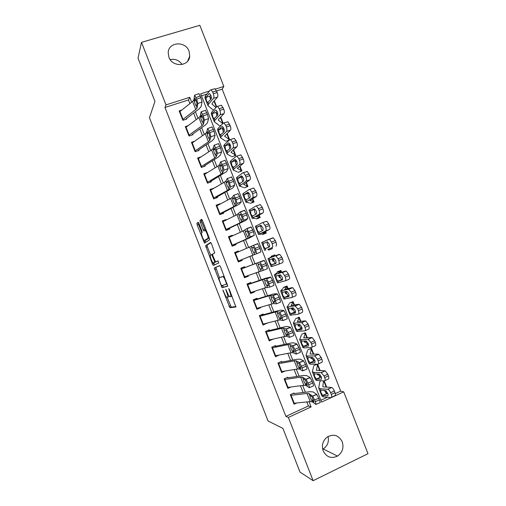 <?xml version="1.0" encoding="UTF-8"?>
<svg xmlns="http://www.w3.org/2000/svg" width="506" height="506" viewBox="0 0 506 506"><rect width="100%" height="100%" fill="white"/><g stroke="black" fill="none" stroke-linecap="round" stroke-linejoin="round"><path stroke-width="0.76" d="M222.893 290.071L229.901 307.737L235.878 306.971L229.427 289.552L228.788 288.565L229.762 291.715C230.831 294.618 231.097 296.282 230.565 296.693L229.737 296.687C228.965 296.048 228.117 294.593 227.194 292.316L225.777 289.331L226.745 292.417C227.789 295.27 228.061 296.895 227.548 297.294L226.758 297.294C226.011 296.674 225.183 295.238 224.272 292.999L222.893 290.071M189.042 51.176L189.744 56.077C189.25 66.596 172.457 67.621 168.922 57.241L168.194 52.757C168.315 41.871 185.506 40.663 189.042 51.176M328.059 436.469C329.159 441.782 327.553 445.938 323.226 448.955L322.676 449.258M342.22 441.738C344.023 447.721 342.461 452.503 337.534 456.083C331.278 458.91 326.497 457.19 323.189 450.916C321.462 445.388 322.752 440.789 327.066 437.121C333.562 433.572 338.609 435.109 342.22 441.738M198.991 223.488L198.169 222.26L196.897 223.374L197.207 225.025L204.513 243.12L209.604 239.825L209.307 238.143L202.419 220.54L201.565 219.288L199.94 220.711L203.146 229.806L203.867 231.046L205.17 230.477C206.435 231.179 208.814 237.997 207.915 238.339L204.342 240.521C203.14 239.85 200.812 233.247 201.641 232.861L202.16 232.463L201.856 230.812L198.991 223.488M335.301 393.598L340.69 391.119L343.719 391.859L367.988 453.686L313.125 480.7L300.02 472.111L282.892 428.348L268.079 421.005L149.441 117.715L154.95 101.428L138.011 58.165L141.503 42.352L199.832 25.3L223.829 86.431L215.518 89.088M313.125 480.7L288.357 417.431L311.101 406.919L309.071 401.732M189.895 103.585L188.472 99.96L164.975 107.481L285.903 416.375L288.357 417.431M164.975 107.481L165.993 104.9L141.503 42.352M214.329 267.927L222.071 287.718L227.738 286.162L220.584 266.953L219.686 265.593L214.329 267.927L215.758 267.37L219.44 277.63M212.501 264.119L205.607 245.644L210.622 242.431L211.495 243.74L214.734 252.93L212.583 254.101L212.868 255.72L215.537 261.918L218.029 260.875L218.756 262.943L213.349 265.422L212.501 264.119L213.937 263.563L213.677 262.905M216.663 106.696L214.335 100.764M223.159 123.249L220.73 117.057M229.654 139.808L227.124 133.363M232.001 156.765L235.79 155.45L233.525 149.675M238.098 172.306L241.874 170.965L239.926 165.993M244.196 187.852L247.965 186.486L246.333 182.324M250.293 203.406L254.056 202.014L252.741 198.656M256.397 218.965L260.147 217.548L259.148 214.999M262.506 234.531L266.251 233.095L265.568 231.356M268.705 239.357L266.428 240.356M268.25 249.173L268.616 250.103L272.348 248.648L271.981 247.719M275.194 255.897L274.79 254.866L271.058 256.34L271.463 257.377M281.621 272.272L280.893 270.432L277.168 271.924M288.047 288.654L287.003 285.998L283.284 287.516M294.473 305.042L293.113 301.576L289.407 303.119M300.906 321.443L299.229 317.161L295.529 318.723M305.301 341.866L304.587 341.822M307.344 337.85L305.346 332.752L301.652 334.339M313.783 354.263L311.462 348.349L307.781 349.962M320.222 370.689L317.692 364.225M294.075 392.998L290.317 394.699L294.043 404.205L296.725 402.978M287.882 377.191L284.119 378.867L287.838 388.368L290.823 387.027M281.69 361.392L277.92 363.042L281.64 372.536L285.011 371.043M276.086 347.084L275.504 345.598L271.722 347.224L275.441 356.717L279.204 355.048M269.85 331.171L269.318 329.817L265.53 331.417L269.243 340.905L272.968 339.128M263.62 315.257L263.139 314.036L259.344 315.617L263.057 325.099L266.732 323.214M257.39 299.356L256.959 298.268L253.158 299.824L256.865 309.299L260.666 307.73L260.501 307.306M251.166 283.468L250.786 282.506L246.972 284.037L250.679 293.505L254.493 291.962L254.278 291.412M244.942 267.579L244.613 266.751L240.793 268.256L244.499 277.724L248.32 276.2L248.054 275.523M238.718 251.703L238.446 251.008L234.613 252.488L238.32 261.95L242.146 260.451L241.83 259.641M232.501 235.834L232.279 235.265L228.44 236.726L232.146 246.182L235.979 244.708L235.613 243.765M226.29 219.971L226.119 219.534L222.267 220.97L225.973 230.42L229.813 228.971L229.395 227.902M220.078 204.114L219.958 203.81L216.1 205.221L219.8 214.664L223.652 213.247L223.184 212.039M213.867 188.27L209.933 189.478L213.633 198.921L217.498 197.523L216.973 196.189M207.662 172.432L203.773 173.748L207.473 183.185L211.337 181.812L210.768 180.351M201.148 156.803L197.612 158.024L201.312 167.454L205.189 166.107M194.589 141.25L191.458 142.306L195.152 151.737L199.035 150.409M188.131 125.665L185.304 126.595L188.997 136.019L192.894 134.716M285.903 416.375L308.407 405.995L306.826 401.954M303.126 392.523L300.475 385.755M296.845 376.489L294.131 369.57M290.564 360.462L287.794 353.384M284.29 344.447L281.45 337.211M278.015 328.432L275.119 321.044M271.741 312.43L268.787 304.884M265.473 296.44L262.456 288.736M259.211 280.45L256.131 272.595M252.949 264.474L249.819 256.491M246.643 248.395L243.563 240.521M240.331 232.273L237.308 224.563M234.012 216.157L231.059 208.611M227.7 200.053L224.809 192.672M221.394 183.956L218.567 176.733M215.088 167.865L212.324 160.807M208.782 151.781L206.081 144.887M202.482 135.709L199.845 128.979M196.189 119.637L193.615 113.072M186.746 119.036L182.843 120.314L179.156 110.89L181.73 110.061M340.69 391.119L222.178 89.17L216.619 90.947M206.998 94.027L201.47 95.798M320.861 400.259L327.363 397.261M326.674 387.122L324.232 380.91M324.131 390.436L323.638 390.398M321.127 380.746L320.045 381.233M317.882 373.947L318.116 374.744M317.18 373.921L317.591 374.971M316.996 364.225L313.91 365.598M310.722 357.457L311.215 358.716M304.264 341.006L304.84 342.473M297.813 324.555L298.47 326.231M291.367 308.116L292.107 310.001M284.922 291.69L285.745 293.784M278.483 275.264L279.382 277.566M276.776 264.872L274.682 265.58M272.045 258.851L273.025 261.362M268.686 239.313L265.03 240.97M229.395 140.048L225.91 141.237M221.173 125.26L219.825 125.716M222.178 89.17L223.829 86.431M209.465 91.017L200.699 93.819L321.576 402.087L343.719 391.859M191.666 102.18L189.756 97.31L165.993 104.9M305.352 392.258L302.696 385.471M299.046 376.16L296.326 369.216M292.74 360.07L289.957 352.967M286.44 343.991L283.594 336.73M280.141 327.92L277.231 320.5M273.841 311.854L270.874 304.277M267.547 295.795L264.518 288.059M261.26 279.748L258.168 271.855M254.973 263.702L251.83 255.688M248.642 247.56L245.549 239.661M242.298 231.375L239.268 223.639M235.96 215.195L232.994 207.624M229.623 199.029L226.72 191.616M223.285 182.868L220.445 175.62M216.954 166.714L214.183 159.63M210.629 150.567L207.915 143.647M204.304 134.432L201.654 127.676M197.985 118.303L195.398 111.706M308.407 405.995L311.101 406.919M188.472 99.96L189.756 97.31M273.031 339.286L272.43 339.248M266.845 323.505L265.517 323.53M260.666 307.73L258.155 307.996M254.493 291.962L250.394 292.778M248.32 276.2L244.366 277.389M238.446 251.008L234.727 252.772M232.279 235.265L228.706 237.403M226.119 219.534L223.911 221.141M219.958 203.81L218.87 204.759M213.804 188.093L213.33 188.58M170.155 59.556C175.101 58.626 179.08 60.277 182.103 64.502M227.624 297.269L229.25 296.212M227.162 297.376L231.236 307.123L235.96 306.547M219.794 265.618L215.758 267.37M222.463 285.371L223.5 287.149L227.82 285.96M221.014 284.669L221.615 285.612L226.561 284.182L225.537 280.912C224.62 278.654 223.785 277.218 223.026 276.599L219.351 277.661C218.883 278.148 219.168 279.786 220.199 282.588L221.014 284.669M219.351 277.661L222.659 276.504M210.641 255.157L207.333 246.7L205.904 247.244M210.92 242.627L207.049 245.1L207.333 246.7M215.657 261.944L218.08 260.919M210.433 255.271C209.535 255.53 211.919 262.228 213.152 262.924L214.658 262.418L214.38 260.818L211.729 254.657L210.433 255.271M216.176 261.741L213.45 262.993M213.937 263.563L214.652 264.821M206.031 240.059L204.664 240.571M209.212 237.909L206.106 240.027M201.995 219.661L201.42 220.161L201.723 221.856L205.272 230.439M204.898 240.483L205.765 242.38M198.58 222.634L198.643 224.493L201.856 232.697M326.37 391.106L326.111 393.175M318.786 388.159L321.911 396.109L323.334 396.856L330.981 397.621C331.885 397.52 331.993 396.457 331.291 394.433L334.978 392.593C335.674 394.617 335.567 395.679 334.649 395.787L331.582 397.324M319.729 381.954L318.729 388.007L320.134 388.69L327.705 389.272L331.62 387.501C332.638 387.957 333.536 389.095 334.321 390.917L334.978 392.593M323.6 380.879L322.79 386.457L323.745 386.913L331.379 387.451M322.739 395.338L320.899 392.599L320.728 390.202L325.611 390.581L327.736 393.307C328.293 394.914 328.217 395.755 327.502 395.844L322.739 395.338L323.334 396.856M334.321 390.917L330.633 392.751L331.291 394.433M330.633 392.751C329.849 390.929 328.951 389.784 327.945 389.323L327.705 389.272M324.776 390.872L326.25 393.301L327.888 393.731M290.57 395.35L307.047 393.466L309.027 393.624L312.556 396.072L316.655 394.332L318.748 398.216L314.631 399.968L312.556 396.072M294.296 393.567L310.039 391.701L313.031 391.929L316.655 394.332M293.733 393.592L293.164 393.415M293.67 403.263L310.241 401.612L312.24 401.821L315.845 404.471C316.237 404.61 316.048 403.668 315.295 401.656L314.631 399.968M315.295 401.656L319.412 399.904L318.748 398.216M319.412 399.904C320.165 401.916 320.342 402.852 319.944 402.719L316.048 404.383M313.48 399.81L311.93 400.543L310.197 397.552L309.874 395.287L311.892 396.717L314.049 401.903M311.93 400.543L313.897 401.966M320.197 374.889L319.824 376.983M312.43 371.942L315.554 379.911L316.933 380.525L324.428 380.923C325.314 380.771 325.409 379.683 324.707 377.653L328.407 375.85C329.109 377.874 329.008 378.969 328.116 379.12L324.972 380.657M313.612 366.35L312.379 371.809L313.726 372.359L321.152 372.574L325.13 370.847L327.755 374.181L328.407 375.85M316.37 364.497L317.521 364.839L316.433 370.253L324.846 370.797M316.339 379.007L314.511 376.319L314.321 373.877L319.147 374.023L321.215 376.679C321.772 378.292 321.702 379.158 321.006 379.279L316.339 379.007L316.933 380.525M327.755 374.181L324.049 375.971L324.707 377.653M324.049 375.971L321.152 372.574M318.166 373.959L319.862 377.008L321.443 377.362M314.049 358.792L313.562 360.791M306.073 355.731L309.204 363.713L310.526 364.2L317.882 364.225C318.748 364.029 318.831 362.91 318.129 360.879L321.841 359.121C322.543 361.151 322.455 362.264 321.576 362.467L318.356 363.997M307.49 350.747L306.029 355.617L307.325 356.041L314.605 355.882L318.635 354.2L321.19 357.445L321.841 359.121M310.051 348.969L311.399 349.235L310.083 354.061L318.312 354.143M309.931 362.682L308.129 360.051L307.92 357.552L312.683 357.476L314.7 360.07C315.257 361.682 315.194 362.568 314.517 362.726L309.931 362.682L310.526 364.2M321.19 357.445L317.471 359.203L318.129 360.879M317.471 359.203L314.605 355.882M311.715 357.445L313.473 360.727L314.991 361.006M307.901 342.828L307.325 344.599M299.716 339.526L302.854 347.527L304.131 347.881L311.335 347.54C312.183 347.293 312.259 346.155 311.551 344.112L315.282 342.398C315.984 344.428 315.902 345.573 315.048 345.819L311.747 347.35M301.374 335.155L299.678 339.437L300.931 339.728L308.065 339.197L312.145 337.553L314.624 340.721L315.282 342.398M303.663 333.479L305.282 333.644L303.733 337.875L311.785 337.502M305.276 340.936L307.503 344.675L303.53 346.37L301.753 343.789L301.525 341.24L306.225 340.93L308.186 343.46C308.742 345.079 308.692 345.984 308.027 346.18L303.537 346.37L304.131 347.881M314.624 340.721L310.893 342.435L311.551 344.112M310.893 342.435L308.065 339.197M307.503 344.675L308.527 344.662M301.734 327.015L301.133 328.394M293.366 323.334L296.51 331.348L304.789 330.861C305.624 330.57 305.687 329.4 304.979 327.357L308.723 325.681C309.425 327.717 309.356 328.887 308.521 329.185L305.137 330.709M295.264 319.571L293.335 323.258L301.519 322.524L305.656 320.918L308.065 324.011L308.723 325.681M297.155 318.04L299.166 318.053L297.383 321.696L305.257 320.867M297.142 330.064L295.377 327.534L295.131 324.934L299.767 324.397L301.677 326.863C302.234 328.483 302.19 329.406 301.538 329.646L297.142 330.064L297.737 331.575M308.065 324.011L304.321 325.687L304.979 327.357M304.321 325.687L301.519 322.524M298.85 324.428L300.709 328.179L302.05 328.331M284.378 379.532L300.659 377.172L302.601 377.236L305.972 379.279L310.077 377.552L312.139 381.353L308.015 383.093L305.972 379.279M288.11 377.786L303.676 375.471L306.611 375.547L310.077 377.552M287.56 377.83L286.845 377.653M287.471 387.438L303.853 385.313L305.814 385.427L309.267 387.672C309.628 387.76 309.432 386.793 308.679 384.775L308.015 383.093M308.679 384.775L312.797 383.036L312.139 381.353M312.797 383.036C313.556 385.053 313.745 386.021 313.366 385.939L309.444 387.596M307.041 383.403L305.498 384.117L303.79 381.195L303.436 378.861L305.384 380.082L307.509 385.268M305.498 384.117L307.37 385.325M278.186 363.725L294.277 360.886L296.181 360.848L299.394 362.498L303.505 360.784L305.529 364.497L301.405 366.217L299.394 362.498M281.931 362.011L297.313 359.247L300.197 359.184L303.505 360.784M281.387 362.075L280.482 361.916M281.279 371.632L297.471 369.026L299.394 369.038L302.683 370.885C303.031 370.923 302.822 369.93 302.063 367.906L301.405 366.217M302.063 367.906L306.193 366.18L305.529 364.497M306.193 366.18C306.946 368.204 307.148 369.197 306.788 369.165L302.841 370.822M300.602 367.002L298.951 367.615L297.383 364.845L296.87 362.612L298.875 363.46L300.975 368.64M299.059 367.704L300.849 368.691M271.994 347.926L287.901 344.611L289.761 344.478L292.816 345.724L296.933 344.023L298.926 347.654L294.796 349.361L292.816 345.724M275.757 346.243L290.963 343.036L293.777 342.821L296.933 344.023M275.22 346.332L274.069 346.218M275.093 355.826L291.089 352.745L292.974 352.663L296.105 354.111C296.434 354.092 296.212 353.074 295.453 351.044L294.796 349.361M295.453 351.044L299.584 349.336L298.926 347.654M299.584 349.336C300.343 351.36 300.551 352.385 300.216 352.404L296.244 354.055M294.163 350.614L292.506 351.202L290.975 348.501L290.457 346.243L292.367 346.838L294.441 352.024M292.626 351.297L294.334 352.062M265.808 332.132L281.526 328.343L283.347 328.109L286.244 328.957L290.362 327.274L292.323 330.816L288.186 332.505L286.244 328.957M269.584 330.488L284.606 326.832L287.37 326.471L290.362 327.274M269.053 330.595L267.547 330.563M268.901 340.026L284.714 336.477L286.554 336.294L289.533 337.338L288.186 332.505M288.844 334.194L292.98 332.499L292.323 330.816M292.98 332.499C293.746 334.529 293.967 335.579 293.644 335.649L289.647 337.293M287.718 334.238L286.067 334.795L284.574 332.17L284.037 329.874L285.865 330.228L287.908 335.415M286.2 334.896L287.819 335.446M295.491 311.367L295.061 312.107M287.022 307.148L290.166 315.175L298.255 314.194C299.065 313.853 299.116 312.657 298.407 310.614L302.171 308.976C302.873 311.019 302.816 312.208 301.993 312.556L298.527 314.074M289.154 303.998L286.997 307.091L294.985 305.864L299.166 304.289L301.513 307.306L302.171 308.976M290.406 302.702L293.056 302.474L291.045 305.523L298.73 304.245M290.748 313.764L289.008 311.285L288.743 308.641L293.316 307.863L295.169 310.273C295.725 311.898 295.694 312.841 295.055 313.113L290.748 313.764L291.342 315.276M301.513 307.306L297.756 308.938L298.407 310.614M297.756 308.938L294.985 305.864M292.449 307.926L294.328 311.917L295.567 312.025M259.629 316.351L275.15 312.082L276.934 311.753L279.679 312.202L283.796 310.532L285.726 313.986L281.583 315.668L279.679 312.202M263.411 314.738L278.256 310.633L280.963 310.127L283.796 310.532M262.892 314.865L260.824 314.998M262.722 324.238L278.338 320.209L280.141 319.931L282.962 320.576L281.583 315.668M282.24 317.351L286.383 315.668L285.726 313.986M286.383 315.668C287.149 317.698 287.376 318.78 287.079 318.906L283.056 320.545M281.273 317.869L279.635 318.407L278.173 315.845L277.63 313.518L279.369 313.625L281.38 318.812M279.774 318.508L281.311 318.837M280.678 290.975L283.828 299.008L291.715 297.534C292.506 297.142 292.55 295.928 291.842 293.878L295.618 292.278C296.32 294.321 296.276 295.542 295.472 295.934L291.924 297.446M283.05 288.426L280.659 290.931L288.452 289.204L292.683 287.667L294.96 290.608L295.618 292.278M283.303 287.553L286.946 286.902L284.701 289.356L292.215 287.623M284.359 297.471L282.639 295.049L282.354 292.354L286.864 291.342L288.667 293.695C289.223 295.321 289.198 296.288 288.572 296.598L284.359 297.471L284.954 298.983M294.96 290.608L291.184 292.202L291.842 293.878M291.184 292.202L288.452 289.204M286.073 291.412L286.56 293.448L287.952 295.668L289.065 295.732M253.449 300.57L268.781 295.833L273.113 295.453L277.237 293.803L279.129 297.167L274.986 298.831L273.113 295.453M257.244 298.995L271.912 294.441L274.556 293.79L277.237 293.803M256.732 299.141L253.639 299.628M256.536 308.458L271.962 303.954L273.733 303.581L276.396 303.828L274.986 298.831M275.643 300.513L279.786 298.85L279.129 297.167M279.786 298.85L280.52 302.164L276.466 303.802M274.815 301.513L273.202 302.019L271.779 299.527L271.216 297.167L272.873 297.028L274.201 299.609L274.853 302.221M273.354 302.126L274.802 302.24M274.334 274.802L277.49 282.854L285.182 280.881C285.96 280.444 285.991 279.198 285.283 277.149L289.065 275.587C289.774 277.636 289.736 278.882 288.951 279.318L285.321 280.824M276.946 272.867L274.328 274.783L286.2 271.052L288.414 273.923L289.065 275.587M277.313 272.279L280.843 271.342L278.363 273.202L285.694 271.02M277.971 281.191L276.276 278.812L275.966 276.074L280.413 274.828L282.165 277.124C282.727 278.749 282.702 279.736 282.095 280.084L277.971 281.191L278.566 282.702M288.414 273.923L284.625 275.473L285.283 277.149M284.625 275.473L282.418 272.589L281.918 272.557M279.748 274.885L280.204 277.237L281.583 279.426L282.531 279.476M247.27 284.802L270.678 277.073L272.538 280.356L268.389 282.006L266.548 278.717M251.084 283.259L265.568 278.262L270.678 277.073M250.578 283.423L247.08 284.315M250.362 292.683L265.599 287.705L269.831 287.085L268.389 282.006M269.047 283.689L273.196 282.038L272.538 280.356M273.196 282.038L273.961 285.435L269.875 287.066M268.351 285.175L266.776 285.65L265.384 283.221L264.815 280.824L266.377 280.438L267.668 282.955L268.332 285.637M266.934 285.751L268.3 285.65M270.843 257.307L267.997 258.636L271.159 266.706L278.654 264.24C279.407 263.752 279.432 262.481 278.724 260.426L282.525 258.908C283.233 260.963 283.202 262.228 282.437 262.715L278.717 264.214M267.997 258.636L279.185 254.417L279.717 254.436L281.867 257.244L282.525 258.908M271.324 257.016L279.185 254.417M271.589 264.916L269.913 262.595L269.584 259.799L273.961 258.319L275.669 260.558C276.232 262.19 276.219 263.196 275.625 263.582L271.589 264.916L272.184 266.428M281.867 257.244L278.066 258.756L278.724 260.426M278.066 258.756L275.922 255.941L275.39 255.916M273.329 258.383L273.847 261.033L275.213 263.19L275.947 263.259M241.096 269.04L264.126 260.362L265.947 263.55L261.792 265.188L259.989 261.988M244.923 267.529L264.126 260.362M244.423 267.718L241.052 268.926M244.183 276.921L263.272 270.349L261.792 265.188M262.456 266.871L266.605 265.233L265.947 263.55M266.605 265.233L267.402 268.718L263.291 270.343M258.408 264.493L259.882 263.854L261.14 266.301L261.798 269.065L260.35 269.287L258.996 266.921L257.718 262.734M268.332 249.388L272.127 247.605C272.867 247.073 272.879 245.777 272.165 243.715L275.979 242.235C276.693 244.29 276.674 245.587 275.928 246.118M267.794 249.534L272.127 247.605M264.828 250.565L261.665 242.5L272.671 237.826L273.24 237.833L275.327 240.571L275.979 242.235M263.379 243.411L267.516 241.817L269.173 244.006C269.736 245.638 269.73 246.662 269.154 247.086L265.214 248.648L263.55 246.378L263.209 243.538L267.497 241.811M275.327 240.571L271.507 242.045L272.165 243.715M271.507 242.045L269.426 239.3L268.869 239.287M267.402 241.849L267.035 242.342L267.497 244.841L269.173 247.08M262.348 234.133L265.593 232.463L262.538 232.855L269.42 229.534L265.606 230.976C266.327 230.401 266.327 229.079 265.612 227.011L269.445 225.575C270.153 227.637 270.147 228.952 269.42 229.534M261.697 233.993L258.503 234.436L265.606 230.976M258.496 234.417L255.34 226.378L262.348 222.665L266.757 221.236L268.787 223.911L269.445 225.575M260.71 225.29L262.684 227.46C263.246 229.091 263.246 230.141 262.69 230.597L258.838 232.393L257.2 230.173L256.833 227.283L261.324 225.455M268.787 223.911L264.954 225.341L265.612 227.011M264.954 225.341L262.93 222.665M260.622 225.322L257.004 227.143M262.475 222.621L266.757 221.236M261.033 225.606L260.679 226.125L261.147 228.655L262.285 230.597M256.371 218.889L259.496 216.922L256.213 216.726L262.918 212.956L259.085 214.354C259.787 213.734 259.78 212.387 259.059 210.319L262.905 208.921C263.62 210.983 263.626 212.33 262.918 212.956M255.606 218.459L252.184 218.314L259.085 214.354M252.165 218.276L249.022 210.256L255.827 206.05L260.28 204.652L262.253 207.258L262.905 208.921M254.189 208.839L250.628 210.888L255.075 209.13M254.309 208.795L256.194 210.92C256.763 212.558 256.77 213.627 256.226 214.12L252.247 216.106L250.843 213.975L250.628 210.888M262.253 207.258L258.408 208.649L259.059 210.319M258.408 208.649L256.441 206.031M259.667 204.671L260.28 204.652M254.663 209.37L254.316 209.914L254.803 212.482L255.815 214.285M251.204 203.07L253.405 201.394L249.888 200.604L256.415 196.385L252.57 197.745C253.253 197.074 253.234 195.702 252.513 193.634L256.378 192.274C257.092 194.342 257.105 195.714 256.415 196.385M249.515 202.925L245.865 202.198L252.57 197.745M245.84 202.141L242.703 194.146L243.5 193.292L249.313 189.446L253.81 188.068L256.378 192.274M249.135 193.267L248.421 193.058M247.908 192.312L249.711 194.386C250.28 196.031 250.299 197.119 249.762 197.65L246.093 199.902L244.493 197.783L244.094 194.797L248.794 192.818M255.726 190.61L251.861 191.964L252.513 193.634M251.861 191.964L249.951 189.408M247.7 192.381L244.253 194.633M253.164 188.105L253.81 188.068M248.294 193.14L247.965 193.716L248.459 196.309L249.319 197.935M245.79 187.271L247.314 185.873L243.569 184.494L249.913 179.826L246.061 181.148C246.719 180.427 246.694 179.029 245.973 176.955L249.85 175.639C250.565 177.707 250.584 179.105 249.913 179.826M243.424 187.41L239.547 186.094L246.061 181.148M239.515 186.018L236.391 178.042L237.137 177.062L242.804 172.85L247.333 171.49L249.85 175.639M243.12 177.612L241.798 177.056M241.507 175.835L243.228 177.865C243.797 179.51 243.822 180.617 243.304 181.192L239.73 183.672L238.149 181.603L237.725 178.567L242.488 176.512M249.192 173.975L245.321 175.285L245.973 176.955M245.321 175.285L243.462 172.793M241.242 175.924L237.883 178.39M246.669 171.547L247.333 171.49M241.931 176.917L241.609 177.524L242.81 181.54M240.116 171.591L241.229 170.358L237.257 168.39L243.424 163.274L239.553 164.558C240.192 163.786 240.154 162.363 239.433 160.288L243.323 159.004C244.037 161.085 244.075 162.502 243.424 163.274M237.339 171.895L233.234 169.991L233.955 168.947L239.553 164.558M233.196 169.902L230.078 161.945L230.774 160.838L236.296 156.259L240.862 154.918L243.323 159.004M236.941 161.907L235.347 161.047M235.113 159.365L234.79 159.472L235.315 159.415L236.751 161.357C237.32 163.002 237.358 164.127 236.852 164.735L233.367 167.442L231.805 165.424L231.514 162.16L236.169 160.219M242.671 157.347L238.781 158.618L239.433 160.288M238.781 158.618L236.979 156.183M234.79 159.472L231.514 162.16M240.173 155L240.862 154.918M235.575 160.706L235.265 161.338L236.334 165.152M234.31 155.962L235.145 154.849L230.945 152.3L236.928 146.727L233.045 147.973C233.671 147.157 233.62 145.709 232.899 143.628L236.802 142.388C237.523 144.463 237.561 145.911 236.928 146.727M231.261 156.386L226.922 153.9L227.592 152.73L233.045 147.973M226.878 153.792L223.766 145.861L224.417 144.627L229.794 139.681L234.392 138.353L236.802 142.388M230.647 146.133L228.946 145.032M228.718 142.913L228.339 143.034L228.883 142.958L230.274 144.849C230.85 146.5 230.888 147.644 230.401 148.29L226.713 151.205L225.467 149.264L225.006 146.126L229.838 143.944M236.15 140.725L232.241 141.958L232.899 143.628M232.241 141.958L230.489 139.58M228.339 143.034L225.151 145.937M233.683 138.461L234.392 138.353M229.218 144.501L228.921 145.159L229.863 148.764M228.427 140.377L229.066 139.346L224.632 136.209L230.439 130.194L226.543 131.396C227.15 130.535 227.086 129.062 226.365 126.974L230.281 125.773C231.002 127.86 231.059 129.327 230.439 130.194M225.183 140.889L220.616 137.822L221.236 136.519L226.543 131.396M220.565 137.695L217.46 129.783L218.061 128.416L223.291 123.11L227.921 121.801L230.281 125.773M224.266 130.27L222.57 129.017M222.33 126.462L221.894 126.595L222.45 126.5L223.804 128.353C224.379 130.004 224.43 131.174 223.956 131.857L220.344 135.001L219.13 133.103L218.649 129.922L223.494 127.676M229.629 124.115L225.714 125.311L226.365 126.974M225.714 125.311L224.013 122.99M221.894 126.595L218.794 129.713M227.2 121.927L227.921 121.801M222.861 128.303L222.577 128.992L223.412 132.382M222.76 123.654L218.326 120.131L218.725 119.169L223.956 113.66L220.04 114.83C220.629 113.92 220.559 112.421 219.838 110.333L223.766 109.169C224.487 111.257 224.55 112.756 223.956 113.66M219.104 125.399L214.31 121.744L214.886 120.32L220.04 114.83M214.253 121.598L211.16 113.711L211.71 112.224L216.796 106.551L221.457 105.248L223.766 109.169M217.82 114.324L216.22 112.996M215.942 110.03L215.448 110.175L216.024 110.055L217.34 111.864C217.915 113.521 217.972 114.71 217.51 115.425L213.975 118.809L212.798 116.956L212.299 113.724L216.517 112.117L217.15 111.428M223.114 107.512L219.18 108.67L219.838 110.333M219.18 108.67L217.529 106.399M215.448 110.175L212.438 113.508M220.717 105.4L221.457 105.248M216.517 112.117L216.239 112.832L216.796 115.583M234.929 253.285L257.573 243.652L259.363 246.757L255.207 248.383L253.436 245.265M238.041 261.235L241.349 259.869M241.843 259.667L260.849 252.007L256.713 253.626L255.207 248.383M238.01 261.166L256.713 253.626M255.865 250.059L260.021 248.44L259.363 246.757M260.021 248.44L260.849 252.007M252.013 248.168L253.392 247.276L254.619 249.667L255.296 252.488L253.936 252.93L252.608 250.628L251.324 246.409M228.763 237.542L243.335 230.907L246.884 228.548L249.281 233.26L253.443 231.653L252.785 229.971L248.617 231.584M232.02 245.853L235.201 244.17M235.682 243.955L249.724 237.839L254.303 235.303L250.16 236.903L249.281 233.26M231.843 245.41L246.511 239.015L250.16 236.903M253.443 231.653L254.303 235.303M246.928 228.535L251.027 226.954L252.785 229.971M245.612 231.849L246.909 230.704L248.098 233.032L248.807 235.922L247.516 236.593L246.226 234.341L244.929 230.091M222.596 221.799L236.979 214.696L240.337 211.843L242.697 216.467L246.865 214.873L246.207 213.197L242.039 214.791M226.271 230.306L229.054 228.484M229.528 228.244L245.777 220.382L247.757 218.605L243.607 220.199L242.697 216.467M225.676 229.667L240.154 222.798L243.607 220.199M246.865 214.873L247.757 218.605M240.401 211.824L244.487 210.262L246.207 213.197M239.224 215.537L240.236 214.07L241.583 216.41L242.317 219.364L241.109 220.255L239.85 218.067L238.535 213.785M216.435 206.069L230.628 198.491L232.146 197.485L233.791 195.152L236.119 199.687L240.287 198.105L239.629 196.429L235.461 198.01M221.217 214.146L222.912 212.805M223.38 212.545L239.389 204.095L241.21 201.919L237.061 203.494L236.119 199.687M219.515 213.937L233.804 206.593L235.341 205.632L237.061 203.494M240.287 198.105L241.21 201.919M237.94 193.583L239.629 196.429M232.836 199.237L233.753 197.523L235.069 199.794L235.828 202.817L234.702 203.937L233.468 201.799L232.146 197.485M210.275 190.345L224.278 182.299L225.758 181.192L227.251 178.46L229.541 182.913L233.715 181.344L233.057 179.668L228.883 181.237M215.632 198.2L216.77 197.131M217.232 196.853L233.007 187.815L234.676 185.247L230.521 186.803L229.541 182.913M213.355 198.207L227.453 190.395L228.952 189.339L230.521 186.803M233.715 181.344L234.676 185.247M231.406 176.91L233.057 179.668M226.448 182.944L227.27 180.984L228.56 183.191L229.345 186.278L228.301 187.625L227.099 185.544L225.758 181.192M204.12 174.633L217.934 166.107L219.376 164.912L220.711 161.787L222.969 166.145L227.15 164.595L226.492 162.919L222.311 164.469M209.832 182.343L210.635 181.464M211.084 181.167L226.631 171.54L228.136 168.574L223.981 170.124L222.969 166.145M207.194 182.489L221.109 174.203L222.564 173.052L223.981 170.124M227.15 164.595L228.136 168.574M224.873 160.244L226.492 162.919M220.066 166.664L220.787 164.456L222.058 166.594L222.861 169.744L221.9 171.319L220.73 169.289L219.376 164.912M197.966 158.922L211.597 149.934L212.994 148.637L214.177 145.114L216.397 149.39L220.584 147.853L219.927 146.177L215.739 147.714M203.924 166.544L204.5 165.804M204.943 165.487L218.092 157.151L220.249 155.272L221.609 151.914L217.441 153.451L216.397 149.39M201.04 166.778L214.765 158.017L216.188 156.771L217.441 153.451M220.584 147.853L221.609 151.914M218.339 143.59L219.927 146.177M213.684 150.39L214.31 147.935L215.55 150.004L216.385 153.217L215.505 155.026L214.361 153.046L212.994 148.637M191.818 143.223L205.259 133.761L206.619 132.37L207.643 128.454L209.832 132.642L214.019 131.117L213.368 129.447L209.174 130.965M197.947 150.782L198.371 150.155M198.807 149.814L211.774 141.035L213.88 139.017L215.075 135.266L210.907 136.784L209.832 132.642M194.892 151.073L208.428 141.844L209.807 140.497L210.907 136.784M214.019 131.117L215.075 135.266M211.812 126.943L213.368 129.447M207.308 134.122L207.839 131.421L209.054 133.426L209.908 136.702L209.117 138.745L207.998 136.816L206.619 132.37M185.67 127.531L198.921 117.601L200.25 116.108L201.116 111.801L203.273 115.899L207.466 114.394L206.809 112.718L202.615 114.229M191.932 135.039L192.242 134.514M192.672 134.153L205.461 124.931L207.504 122.768L208.554 118.619L204.38 120.124L203.273 115.899M188.744 135.374L202.09 125.678L203.431 124.236L204.38 120.124M207.466 114.394L208.554 118.619M205.291 110.302L206.809 112.718M200.933 117.86L201.369 114.919L202.558 116.854L203.437 120.194L202.748 122.484L201.635 120.586L200.25 116.108M215.942 107.5L212.02 104.059L212.387 103.009L217.472 97.146L213.545 98.272C214.114 97.316 214.038 95.792 213.311 93.699L217.257 92.579C217.978 94.666 218.054 96.191 217.472 97.146M213.032 109.916L208.01 105.678L208.535 104.128L213.545 98.272M207.947 105.514L204.86 97.645L205.36 96.032L210.3 89.992L214.993 88.708L217.257 92.579M211.337 98.297L209.882 96.981M209.554 93.604L209.01 93.755L209.592 93.616L210.875 95.387C211.451 97.044 211.514 98.253 211.072 99.005L207.612 102.623L206.467 100.814L205.948 97.531L210.167 95.938L210.793 95.191M216.606 90.916L212.659 92.035L213.311 93.699M212.659 92.035L211.046 89.815M209.01 93.755L206.081 97.304M214.234 88.885L214.993 88.708M210.167 95.938L209.901 96.678L210.477 99.461M179.529 111.845L192.59 101.447L193.88 99.859L194.589 95.153L196.714 99.17L200.907 97.677L200.256 96.007L196.056 97.5M185.892 119.315L186.119 118.878M186.537 118.499L199.149 108.834L201.141 106.526L202.027 101.984L197.852 103.477L196.714 99.17M182.596 119.682L195.759 109.517L197.062 107.98L197.852 103.477M200.907 97.677L202.027 101.984M198.769 93.673L200.256 96.007M194.563 101.611L194.905 98.423L196.062 100.289L196.973 103.698L196.379 106.235L195.278 104.369L193.88 99.859M223.475 290.969L223.07 291.127M229.401 289.489L228.965 289.666M226.378 290.242L225.961 290.412M227.162 292.253L226.745 292.417M231.995 296.118L230.641 296.661M230.205 291.538L229.762 291.715M231.331 307.155L229.901 307.737M230.445 305.763L229.022 306.345M223.5 287.149L222.071 287.718M222.634 285.801L221.211 286.371M216.03 268.926L214.601 269.483M227.219 283.917L226.561 284.182M226.821 282.898L226.384 283.075M225.98 280.741L225.537 280.912M207.049 245.1L205.607 245.644M216.113 261.855L214.658 262.418M214.803 260.66L214.38 260.818M212.893 255.77L212.469 255.935M212.52 254.284L211.609 254.632M209.193 237.858L207.915 238.339M204.62 229.256L203.146 229.806M201.723 221.856L200.25 222.4M201.42 220.161L199.94 220.711M205.24 241.343L203.804 241.887M198.643 224.493L197.207 225.025M198.339 222.842L196.897 223.374M320.134 388.69L320.728 390.202M322.784 386.293L322.936 386.679M323.777 380.885L326.212 387.084M327.502 395.844L327.97 395.61M326.946 393.643L322.992 395.407M309.723 395.388L309.027 393.624M312.24 401.821L311.551 400.056M310.241 401.612L307.047 393.466M294.188 403.231L291.083 395.312M313.726 372.359L314.321 373.877M316.433 370.107L316.566 370.449M317.521 364.927L319.773 370.677M321.006 379.279L321.424 379.076M320.545 377.324L316.585 379.064M307.325 356.041L307.92 357.552M311.392 349.317L313.34 354.276M314.517 362.726L314.884 362.549M314.144 361.012L310.178 362.732M300.931 339.728L301.525 341.24M305.276 333.713L306.908 337.882M308.027 346.18L308.344 346.034M307.749 344.706L303.777 346.401M294.536 323.423L295.131 324.934M299.154 318.116L300.482 321.5M301.355 328.407L297.376 330.083M303.296 379L302.601 377.236M305.814 385.427L305.124 383.662M303.853 385.313L300.659 377.172M287.984 387.394L284.884 379.481M296.87 362.612L296.181 360.848M299.394 369.038L298.698 367.274M297.471 369.026L294.277 360.886M281.785 371.568L278.686 363.656M290.457 346.243L289.761 344.478M292.974 352.663L292.278 350.898M291.089 352.745L287.901 344.611M275.587 355.743L272.487 347.837M284.037 329.874L283.347 328.109M286.554 336.294L285.865 334.529M284.714 336.477L281.526 328.343M269.394 339.931L266.295 332.031M288.148 307.129L288.743 308.641M293.037 302.525L294.062 305.124M294.966 312.12L290.975 313.777M277.63 313.518L276.934 311.753M280.141 319.931L279.451 318.173M278.338 320.209L275.15 312.082M263.202 324.125L260.109 316.225M281.76 290.842L282.354 292.354M286.927 286.94L287.636 288.755M288.584 295.839L284.587 297.471M271.216 297.167L270.527 295.403M273.733 303.581L273.044 301.816M271.962 303.954L268.781 295.833M257.01 308.331L253.917 300.431M275.378 274.562L275.966 276.074M280.817 271.368L281.222 272.392M282.196 279.571L278.192 281.178M264.815 280.824L264.126 279.065M267.326 287.231L266.637 285.473M265.599 287.705L262.412 279.59M250.831 292.538L247.738 284.644M268.996 258.294L269.584 259.799M275.821 263.303L271.811 264.897M260.919 270.9L260.229 269.135M259.23 271.469L256.049 263.354M244.645 276.757L241.558 268.869M261.868 268.844L260.52 269.382M262.614 242.032L263.209 243.538M265.214 248.648L265.802 250.16M256.238 225.777L256.833 227.283M258.838 232.393L259.426 233.898M265.188 231.533L265.555 232.463M249.869 209.528L250.464 211.034M252.462 216.144L253.057 217.65M258.781 215.202L259.458 216.916M243.5 193.292L244.094 194.797M246.093 199.902L246.688 201.407M252.38 198.877L253.361 201.369M237.137 177.062L237.725 178.567M239.73 183.672L240.318 185.177M245.979 182.565L247.263 185.841M230.774 160.838L231.362 162.344M233.367 167.442L233.955 168.947M239.585 166.259L241.172 170.313M224.417 144.627L225.006 146.126M227.004 151.224L227.592 152.73M233.19 149.959L235.088 154.792M218.061 128.416L218.649 129.922M220.648 135.02L221.236 136.519M224.601 135.981L224.734 136.316M226.802 133.673L229.003 139.283M211.71 112.224L212.299 113.724M214.291 118.815L214.886 120.32M218.282 119.878L218.434 120.251M220.414 117.392L222.836 123.572M254.518 254.569L253.829 252.81M252.867 255.239L249.692 247.124M238.465 260.982L235.379 253.095M252.058 247.795L253.398 247.276M248.123 238.25L247.434 236.492M246.511 239.015L243.335 230.907M232.292 245.214L229.205 237.333M245.65 231.444L247.073 230.913M241.729 221.938L241.039 220.18M240.154 222.798L236.979 214.696M226.119 229.452L223.032 221.577M239.243 215.107L240.723 214.563M235.341 205.632L234.651 203.88M233.804 206.593L230.628 198.491M219.946 213.703L216.865 205.828M232.842 198.776L234.367 198.232M228.952 189.339L228.263 187.581M227.453 190.395L224.278 182.299M213.779 197.96L210.698 190.085M226.448 182.457L228.004 181.913M222.564 173.052L221.881 171.294M221.109 174.203L217.934 166.107M207.618 182.223L204.538 174.355M220.053 166.145L221.634 165.601M216.188 156.771L215.746 154.944M214.765 158.017L211.597 149.934M201.458 166.493L198.377 158.631M213.659 149.839L215.259 149.302M209.807 140.497L209.123 138.745M208.428 141.844L205.259 133.761M195.297 150.769L192.223 142.913M207.27 133.54L208.889 133.015M203.431 124.236L202.748 122.484M202.09 125.678L198.921 117.601M189.143 135.058L186.069 127.202M200.888 117.253L202.514 116.734M205.36 96.032L205.948 97.531M207.941 102.623L208.535 104.128M211.97 103.774L212.134 104.198M214.032 101.118L216.353 107.038M197.062 107.98L196.379 106.235M195.759 109.517L192.59 101.447M182.989 119.353L179.915 111.503M194.506 100.966L196.132 100.466M189.744 56.077L187.656 61.163M337.534 456.083L323.226 448.955M231.236 307.123L229.813 307.705M223.399 287.117L221.97 287.686M224.177 276.143L223.026 276.599M212.52 254.354L211.729 254.657M214.329 264.973L213.241 265.397M206.163 230.11L205.17 230.477M204.848 242.994L204.513 243.12M324.359 390.455L324.561 390.974M323.821 380.885L326.25 387.09M326.787 393.611L322.834 395.376M327.945 389.323L331.62 387.501M313.442 399.715L311.854 400.467M316.769 394.427L312.664 396.166M317.521 364.839L319.811 370.677M320.355 377.286L316.395 379.032M321.436 372.625L325.13 370.847M311.411 357.451L311.81 358.463M311.399 349.235L313.378 354.276M313.929 360.974L309.963 362.694M314.928 355.939L318.635 354.2M304.941 340.955L305.434 342.22M305.282 333.644L306.946 337.882M308.42 339.254L312.145 337.553M298.477 324.479L299.065 325.984M299.166 318.053L300.52 321.493M301.083 328.375L297.104 330.051M301.918 322.581L305.656 320.918M307.003 383.295L305.403 384.035M310.203 377.659L306.098 379.386M300.564 366.882L298.951 367.615M303.651 360.898L299.533 362.612M294.119 350.481L292.506 351.202M297.092 344.143L292.974 345.845M287.674 334.099L286.067 334.795M290.539 327.401L286.415 329.083M292.013 308.002L292.702 309.754M293.056 302.474L294.094 305.118M294.669 312.094L290.684 313.745M295.415 305.909L299.166 304.289M281.228 317.724L279.635 318.407M283.986 310.659L279.862 312.328M285.555 291.538L286.339 293.537M286.946 286.902L287.674 288.749M288.256 295.82L284.264 297.446M288.913 289.249L292.683 287.667M274.777 301.361L273.202 302.019M277.44 293.923L273.31 295.58M279.103 275.081L279.982 277.326M280.843 271.342L281.254 272.386M281.855 279.552L277.851 281.159M282.418 272.589L286.2 271.052M268.325 285.017L266.776 285.65M270.893 277.193L266.757 278.838M272.652 258.629L273.626 261.121M275.447 263.297L271.444 264.885M275.922 255.941L279.717 254.436M261.855 268.686L260.35 269.287M264.347 260.476L260.204 262.102M269.053 247.048L265.043 248.617M269.426 239.3L273.24 237.833M265.22 231.52L265.593 232.463M260.565 231.615L258.642 232.355M258.813 215.183L259.496 216.922M253.462 215.651L252.247 216.106M252.412 198.858L253.405 201.394M246.795 199.516L245.859 199.864M246.011 182.546L247.314 185.873M240.261 183.349L239.471 183.634M239.616 166.234L241.229 170.358M233.797 167.163L233.095 167.416M233.222 149.934L235.145 154.849M227.358 150.978L226.713 151.205M226.827 133.647L229.066 139.346M220.945 134.792L220.344 135.001M220.439 117.36L222.868 123.546M214.544 118.613L213.975 118.809M255.353 252.38L253.936 252.93M257.807 243.759L253.658 245.372M248.212 236.327L247.516 236.593M251.267 227.049L247.118 228.649M241.545 220.097L241.109 220.255M244.727 210.344L240.571 211.932M235.043 203.81L234.702 203.937M238.193 193.653L234.031 195.221M231.659 176.961L227.498 178.517M225.126 160.275L220.958 161.819M218.598 143.603L214.424 145.133M212.071 126.93L207.896 128.448M205.55 110.27L201.363 111.769M214.057 101.086L216.378 107.013M208.156 102.44L207.612 102.623M199.029 93.61L194.842 95.096"/></g></svg>
